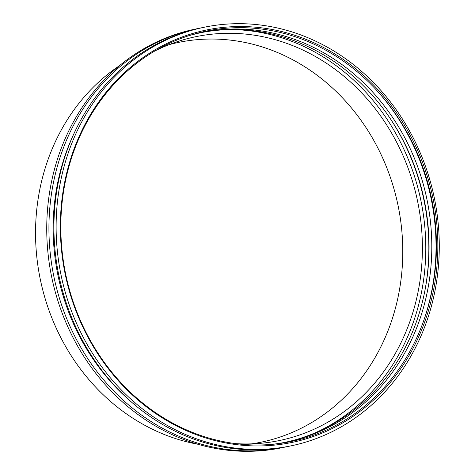 <?xml version="1.0" encoding="UTF-8"?>
<svg xmlns="http://www.w3.org/2000/svg" width="475" height="475" viewBox="0 0 475 475"><rect width="100%" height="100%" fill="white"/><g stroke="black" fill="none" stroke-linecap="round" stroke-linejoin="round"><path stroke-width="0.71" d="M286.277 446.809A213.756 190.576 -101.7 0 1 283.783 447.343L281.592 447.8A213.756 190.576 -101.7 0 1 242.036 451.25A213.756 190.576 -101.7 0 1 48.201 255.063A213.756 190.576 -101.7 0 1 195.053 29.141L197.244 28.684A213.756 190.576 -101.7 0 1 199.743 28.191M283.783 447.343A213.756 190.576 -101.7 0 1 244.227 450.799A213.756 190.576 -101.7 0 1 50.392 254.606A213.756 190.576 -101.7 0 1 197.244 28.684M197.689 444.208A205.586 183.297 -101.7 0 1 40.304 279.401A205.586 183.297 -101.7 0 1 119.451 65.704M168.975 44.686A204.107 181.973 -101.7 0 1 216.297 39.11A204.107 181.973 -101.7 0 1 401.921 231.919A204.107 181.973 -101.7 0 1 251.489 443.864M154.523 51.181A206.203 183.843 -101.7 0 1 177.49 41.604A206.203 183.843 -101.7 0 1 233.997 33.357A206.203 183.843 -101.7 0 1 421.919 233.213A206.203 183.843 -101.7 0 1 260.526 443.317A206.203 183.843 -101.7 0 1 241.163 443.887A206.203 183.843 -101.7 0 1 235.642 443.632M232.168 29.551A209.986 187.215 -101.7 0 1 233.932 29.593A209.986 187.215 -101.7 0 1 421.123 201.691A209.986 187.215 -101.7 0 1 315.501 432.707M388.247 115.609A212.272 189.252 -101.7 0 1 424.674 291.822M200.682 32.722A209.113 186.443 -101.7 0 1 238.011 29.622A209.113 186.443 -101.7 0 1 427.548 220.774A209.113 186.443 -101.7 0 1 285.338 442.278M187.987 35.981A209.113 186.443 -101.7 0 1 202.047 32.431A209.113 186.443 -101.7 0 1 240.748 29.052A209.113 186.443 -101.7 0 1 430.374 220.982A209.113 186.443 -101.7 0 1 286.71 442.005A209.113 186.443 -101.7 0 1 272.389 444.315M376.806 90.464A212.272 189.252 -101.7 0 1 424.133 319.443M252.273 444.933A209.552 186.829 -101.7 0 1 60.853 230.874A209.552 186.829 -101.7 0 1 244.987 27.74A209.552 186.829 -101.7 0 1 436.412 241.799A209.552 186.829 -101.7 0 1 252.273 444.933M252.753 445.883A210.597 187.768 -101.7 0 1 60.378 230.755A210.597 187.768 -101.7 0 1 245.438 26.6A210.597 187.768 -101.7 0 1 437.813 241.733A210.597 187.768 -101.7 0 1 252.753 445.883M243.984 23.75A213.756 190.576 -101.7 0 1 437.819 219.937A213.756 190.576 -101.7 0 1 290.967 445.859A213.756 190.576 -101.7 0 1 251.412 449.314A213.756 190.576 -101.7 0 1 57.576 253.122A213.756 190.576 -101.7 0 1 204.428 27.2A213.756 190.576 -101.7 0 1 243.984 23.75M290.967 445.859L288.776 446.316A213.756 190.576 -101.7 0 1 249.221 449.766A213.756 190.576 -101.7 0 1 55.385 253.579A213.756 190.576 -101.7 0 1 202.237 27.657L204.428 27.2M129.194 400.063A210.597 187.768 -101.7 0 1 74.07 133.386"/></g></svg>
